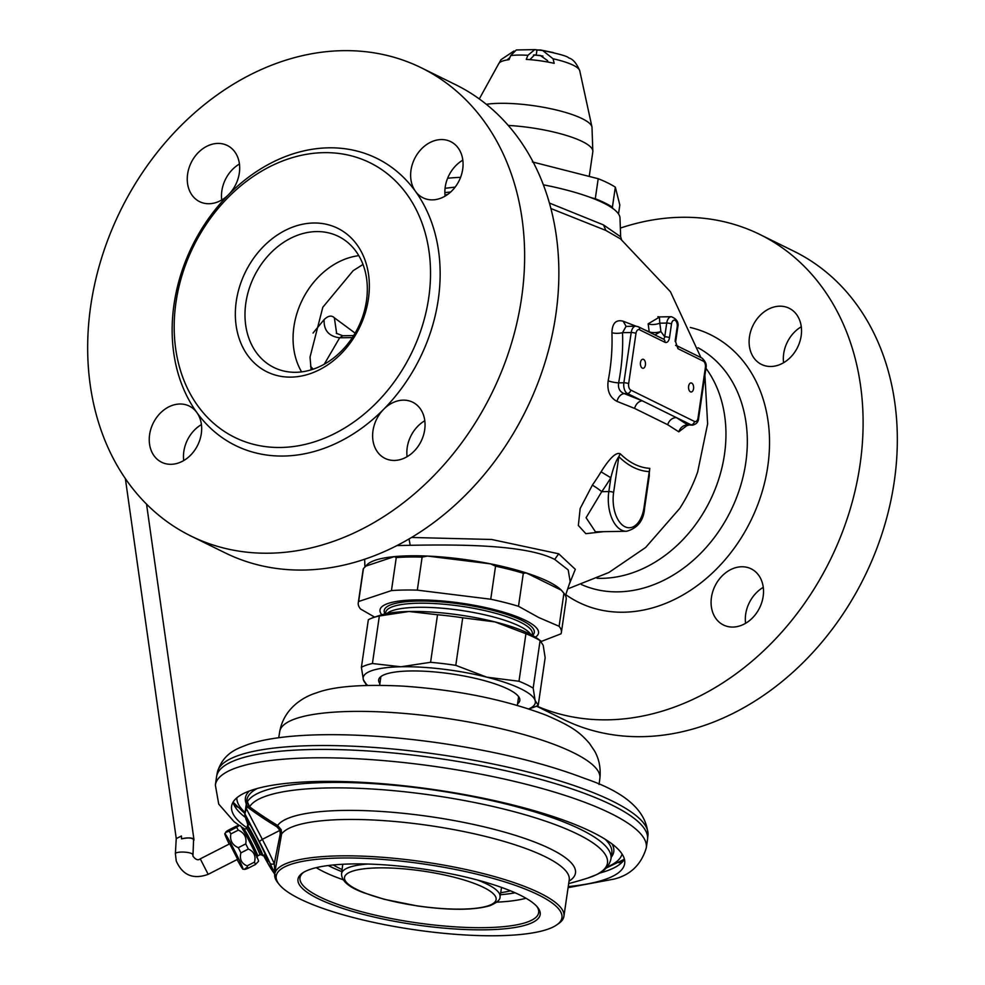 <?xml version="1.0" encoding="UTF-8"?>
<svg xmlns="http://www.w3.org/2000/svg" width="985" height="985" viewBox="0 0 985 985"><rect width="100%" height="100%" fill="white"/><g stroke="black" fill="none" stroke-linecap="round" stroke-linejoin="round"><path stroke-width="1.48" d="M606.083 868.117L624.428 859.228A198.613 45.667 8.3 0 1 606.292 871.06A198.613 45.667 8.3 0 1 599.385 873.153M245.13 817.218A198.613 45.667 8.3 0 1 233.051 802.159L244.908 813.573M568.246 886.599A198.613 45.667 -171.7 0 0 605.073 879.433A198.613 45.667 -171.7 0 0 624.662 863.562A198.613 45.667 -171.7 0 0 475.361 796.631A198.613 45.667 -171.7 0 0 251.2 790.352A198.613 45.667 -171.7 0 0 231.598 806.222A198.613 45.667 -171.7 0 0 247.05 827.88M238.062 759.25A217.747 50.063 -171.7 0 0 216.651 776.205A217.747 50.063 -171.7 0 0 216.577 776.66L215.358 785.033A217.747 50.063 8.3 0 1 236.843 767.623A217.747 50.063 8.3 0 1 482.601 774.518A217.747 50.063 8.3 0 1 646.283 847.9L647.514 839.528A217.747 50.063 -171.7 0 0 647.564 839.072A217.747 50.063 -171.7 0 0 482.859 765.961A217.747 50.063 -171.7 0 0 238.062 759.25M517.581 703.77A71.314 16.4 -171.7 0 0 519.821 700.458A71.314 16.4 -171.7 0 0 466.2 676.424A71.314 16.4 -171.7 0 0 385.714 674.171A71.314 16.4 -171.7 0 0 378.671 679.872A71.314 16.4 -171.7 0 0 379.878 683.676M367.713 685.412A86.975 19.995 8.3 0 1 363.366 679.761A86.975 19.995 8.3 0 1 371.764 670.662A86.975 19.995 8.3 0 1 400.932 666.771A86.975 19.995 8.3 0 1 486.824 677.175A86.975 19.995 8.3 0 1 535.138 700.557A86.975 19.995 8.3 0 1 528.736 708.904M366.457 684.464L363.366 679.761L361.396 667.325A93.932 21.596 8.3 0 1 366.137 665.232A93.932 21.596 8.3 0 1 372.416 663.521L400.932 666.771L430.58 662.302A93.932 21.596 8.3 0 1 455.784 665.355L486.824 677.175L518.984 681.263A93.932 21.596 8.3 0 1 533.168 688.133L535.138 700.557L538.229 705.26A93.932 21.596 8.3 0 1 533.488 707.365A93.932 21.596 8.3 0 1 533.341 707.415L528.859 708.941M361.396 667.325L368.328 619.787A93.932 21.596 -171.7 0 1 373.069 617.681A93.932 21.596 -171.7 0 1 373.216 617.632A93.932 21.596 -171.7 0 1 379.36 615.982L372.416 663.521M455.784 665.355L462.716 617.804L494.889 621.892A86.975 19.995 -171.7 0 1 537.022 638.243L540.802 640.939L540.1 640.582L533.168 688.133M379.36 615.982L408.997 611.5A86.975 19.995 -171.7 0 1 494.889 621.892L525.928 633.724A93.932 21.596 -171.7 0 1 540.1 640.582L543.191 645.286L545.161 657.721L538.229 705.26M518.984 681.263L525.928 633.724M379.828 615.379A86.975 19.995 -171.7 0 1 379.964 615.329A86.975 19.995 -171.7 0 1 408.997 611.5L437.512 614.751L430.58 662.302M462.716 617.804A93.932 21.596 -171.7 0 0 437.512 614.751M386.908 613.532A74.097 17.04 8.3 0 1 445.306 608.508A74.097 17.04 8.3 0 1 519.6 626.189A74.097 17.04 8.3 0 1 530.878 634.537M381.798 614.763A80.093 18.419 8.3 0 1 428.401 600.087A80.093 18.419 8.3 0 1 525.387 620.341A80.093 18.419 8.3 0 1 535.434 637.172M559.098 626.288L563.925 593.265L561.364 590.212L526.359 572.975L523.318 573.27L518.504 606.292L538.635 617.472L559.098 626.288A102.625 23.591 8.3 0 1 561.376 632.468A102.625 23.591 8.3 0 1 561.007 633.811L541.344 641.432M365.964 566.055L363.465 568.48L358.651 601.503L391.451 590.594L396.265 557.559L394.259 556.636L365.964 566.055A100.889 23.197 8.3 0 1 394.259 556.636A100.889 23.197 -171.7 0 1 409.748 555.811A100.889 23.197 -171.7 0 1 427.441 556.069L422.134 557.116L417.32 590.138L490.739 599.225L495.553 566.19L490.739 563.888L427.441 556.069A100.889 23.197 8.3 0 1 490.739 563.888A100.889 23.197 -171.7 0 1 526.359 572.975A100.889 23.197 8.3 0 1 548.177 581.519A100.889 23.197 8.3 0 1 561.364 590.212A100.889 23.197 -171.7 0 1 562.681 591.689L564.122 593.512A102.625 23.591 -171.7 0 0 563.925 593.265M396.93 545.579L410.203 545.296C455.255 544.533 525.227 544.126 554.715 559.431L568.197 569.946L570.167 581.556L565.464 595.58M363.465 568.48A102.625 23.591 -171.7 0 0 363.096 569.822L358.269 602.845A102.625 23.591 8.3 0 1 358.651 601.503M422.134 557.116A102.625 23.591 -171.7 0 0 408.541 557.017A102.625 23.591 -171.7 0 0 396.265 557.559M523.318 573.27A102.625 23.591 -171.7 0 0 495.553 566.19M490.739 599.225A102.625 23.591 8.3 0 1 518.504 606.292M391.451 590.594A102.625 23.591 8.3 0 1 403.727 590.04A102.625 23.591 8.3 0 1 417.32 590.138M374.682 617.139L360.547 609.025A102.625 23.591 8.3 0 1 358.269 602.845M561.376 632.468L566.19 599.446A102.625 23.591 -171.7 0 0 564.122 593.512M569.084 584.807L575.314 569.33L558.692 553.792L491.675 539.485L411.545 537.465M620.575 238.949L605.873 230.441L550.91 208.537M603.682 531.666L585.829 533.673L578.355 525.461L580.165 508.519L592.33 485.186A8.693 1.022 35.1 0 1 601.749 491.663A206.087 163.424 -63.8 0 0 610.86 477.75L601.059 471.84A197.468 156.59 116.2 0 1 592.33 485.186M620.242 453.789L618.839 456.634L613.618 492.426A3.484 0.8 8.3 0 0 608.841 491.54L601.749 491.663L586.087 517.716L595.457 531.814L626.497 531.272A31.311 17.668 -91 0 1 608.841 491.54L610.86 477.75C613.36 467.579 616.019 460.549 618.839 456.634C628.344 466.016 638.477 471.002 649.263 471.618L649.792 468.343C639.351 467.703 629.501 462.851 620.242 453.789C616.191 451.906 609.789 457.926 601.059 471.84M649.792 468.343L648.118 483.881M687.136 425.409L678.8 431.824L667.67 424.695L634.562 408.393L616.918 401.363C609.813 397.509 606.895 390.651 608.176 380.813A8.693 1.736 -169.2 0 0 618.629 382.857A199.179 157.945 -63.8 0 0 622.532 332.671A8.693 2.98 -2.2 0 1 611.919 332.733C612.227 323.191 615.982 319.362 623.185 321.221L635.928 326.158M659.802 316.911L648.142 323.819A199.549 158.24 116.2 0 1 649.177 331.81L643.648 329.384M450.662 192.013L444.863 192.58M146.543 504.135L193.971 839.663A8.693 2.746 -8 0 0 188.96 837.903A8.693 2.746 -8 0 0 181.535 838.875L181.425 836.006L176.266 838.592M193.971 839.663A8.693 2.746 -8 0 1 193.54 840.722M181.535 838.875C188.172 837.447 192.186 837.718 193.565 839.688L193.577 840.02M190.918 536.025L225.146 552.868A260.914 206.899 -63.8 0 0 303.725 570.044A260.914 206.899 -63.8 0 0 544.705 363.453A260.914 206.899 -63.8 0 0 455.612 84.698L421.383 67.842A260.914 206.899 116.2 0 1 510.476 346.597A260.914 206.899 116.2 0 1 269.496 553.201A260.914 206.899 116.2 0 1 190.918 536.025A260.914 206.899 116.2 0 1 101.824 257.27A260.914 206.899 116.2 0 1 342.805 50.666A260.914 206.899 116.2 0 1 421.383 67.842M407.1 456.708A31.311 24.834 116.2 0 1 407.211 447.596A31.311 24.834 116.2 0 1 424.806 420.743M183.715 460.561A31.311 24.834 116.2 0 1 183.838 451.45A31.311 24.834 116.2 0 1 201.42 424.597M221.724 199.98A31.311 24.834 116.2 0 1 221.847 190.868A31.311 24.834 116.2 0 1 239.429 164.015M445.109 196.113A31.311 24.834 116.2 0 1 445.232 187.002A31.311 24.834 116.2 0 1 462.815 160.161M415.461 191.349A31.311 24.834 -63.8 0 0 423.021 197.8A31.311 24.834 -63.8 0 0 462.704 169.26A31.311 24.834 -63.8 0 0 450.674 141.618A31.311 24.834 -63.8 0 0 411.004 170.159A31.311 24.834 -63.8 0 0 415.461 191.349A160.026 126.905 -63.8 0 0 328.633 147.824A160.026 126.905 -63.8 0 0 228.631 194.574A31.311 24.834 -63.8 0 0 239.318 173.126A31.311 24.834 -63.8 0 0 227.301 145.484A31.311 24.834 -63.8 0 0 187.618 174.025A31.311 24.834 -63.8 0 0 199.635 201.666A31.311 24.834 -63.8 0 0 228.631 194.574A160.026 126.905 -63.8 0 0 196.84 412.518A31.311 24.834 -63.8 0 0 189.28 406.066A31.311 24.834 -63.8 0 0 149.609 434.607A31.311 24.834 -63.8 0 0 161.626 462.248A31.311 24.834 -63.8 0 0 201.297 433.708A31.311 24.834 -63.8 0 0 196.84 412.518A160.026 126.905 -63.8 0 0 283.668 456.043A160.026 126.905 -63.8 0 0 383.67 409.292A31.311 24.834 -63.8 0 0 372.983 430.74A31.311 24.834 -63.8 0 0 385.012 458.382A31.311 24.834 -63.8 0 0 424.683 429.854A31.311 24.834 -63.8 0 0 412.666 402.2A31.311 24.834 -63.8 0 0 383.67 409.292A160.026 126.905 -63.8 0 0 415.461 191.349M323.856 152.65A153.069 121.389 116.2 0 1 369.954 162.734A153.069 121.389 116.2 0 1 422.22 326.269A153.069 121.389 116.2 0 1 280.848 447.473A153.069 121.389 116.2 0 1 234.738 437.389A153.069 121.389 116.2 0 1 182.484 273.867A153.069 121.389 116.2 0 1 323.856 152.65M291.104 377.12A80.019 63.446 -63.8 0 0 368.402 298.923A80.019 63.446 -63.8 0 0 313.587 223.004A80.019 63.446 -63.8 0 0 236.289 301.201A80.019 63.446 -63.8 0 0 291.104 377.12M295.894 372.293A73.062 57.93 -63.8 0 0 363.366 314.437A73.062 57.93 -63.8 0 0 338.421 236.388A73.062 57.93 -63.8 0 0 316.419 231.586A73.062 57.93 -63.8 0 0 248.946 289.43A73.062 57.93 -63.8 0 0 273.879 367.479A73.062 57.93 -63.8 0 0 295.894 372.293M313.045 333.029L324.139 319.583C328.202 315.68 331.613 315.089 334.358 317.798L355.129 333.127M352.359 337.584L339.665 337.806C328.793 336.365 323.609 330.283 324.139 319.583M324.225 364.241L339.665 337.806L342.731 335.75L353.652 335.565M336.685 333.619L334.358 317.798M536.505 706.146L563.617 719.493A260.914 206.899 -63.8 0 0 642.195 736.669A260.914 206.899 -63.8 0 0 883.176 530.065A260.914 206.899 -63.8 0 0 794.082 251.323L759.854 234.467A260.914 206.899 116.2 0 1 848.947 513.222A260.914 206.899 116.2 0 1 607.967 719.826A260.914 206.899 116.2 0 1 536.739 706.048M783.58 362.739A31.311 24.834 116.2 0 1 783.703 353.627A31.311 24.834 116.2 0 1 801.285 326.774M745.571 623.32A31.311 24.834 116.2 0 1 745.682 614.209A31.311 24.834 116.2 0 1 756.369 592.761A31.311 24.834 116.2 0 1 763.276 587.356M620.341 228.101A260.914 206.899 116.2 0 1 681.275 217.291A260.914 206.899 116.2 0 1 759.854 234.467M711.453 597.366A31.311 24.834 -63.8 0 0 723.482 625.007A31.311 24.834 -63.8 0 0 763.153 596.467A31.311 24.834 -63.8 0 0 751.136 568.825A31.311 24.834 -63.8 0 0 711.453 597.366M749.474 336.784A31.311 24.834 -63.8 0 0 761.491 364.425A31.311 24.834 -63.8 0 0 801.162 335.885A31.311 24.834 -63.8 0 0 789.145 308.243A31.311 24.834 -63.8 0 0 749.474 336.784M237.631 859.289L229.714 843.8M229.197 844.059A20.008 0.96 62.9 0 1 224.802 833.618A20.008 0.96 62.9 0 1 235.403 852.222A20.008 0.96 62.9 0 1 243 869.238A20.008 0.96 62.9 0 1 237.114 859.56M229.173 831.143L236.609 827.338C239.798 825.258 239.367 825.024 235.316 826.637L227.892 830.441C224.703 832.522 225.134 832.756 229.173 831.143A22.618 1.083 62.9 0 1 230.859 833.926C229.727 840.353 232.201 844.945 238.296 847.679A22.618 1.083 62.9 0 1 239.626 850.277A22.618 1.083 62.9 0 1 240.919 852.85C239.343 859.043 241.399 863.402 247.063 865.913A22.618 1.083 62.9 0 1 247.998 868.29C243.96 869.903 243.529 869.669 246.706 867.588M247.063 865.913L254.499 862.109A22.618 1.083 -117.1 0 1 255.435 864.498L258.513 861.309A20.008 0.96 -117.1 0 0 250.879 844.317A20.008 0.96 -117.1 0 0 240.328 825.689L238.555 825.602L236.609 827.338A22.618 1.083 -117.1 0 1 238.296 830.133L230.859 833.926M254.499 862.109C256.063 855.916 254.019 851.569 248.355 849.058A22.618 1.083 -117.1 0 0 247.05 846.484A22.618 1.083 -117.1 0 0 245.733 843.886C246.866 837.459 244.391 832.867 238.296 830.133M255.435 864.498L247.998 868.29M248.355 849.058L240.919 852.85M238.296 847.679L245.733 843.886M227.892 830.441L224.802 833.618M259.806 854.758A14.787 0.702 -117.1 0 0 259.868 854.771L261.53 854.832A15.649 0.751 62.9 0 1 261.517 854.832A15.649 0.751 62.9 0 1 261.53 854.832A15.649 0.751 62.9 0 0 255.644 841.547A15.649 0.751 62.9 0 0 247.432 826.981A15.649 0.751 62.9 0 0 247.333 827.055L247.407 825.59A16.93 0.813 62.9 0 1 247.432 825.504A16.93 0.813 62.9 0 1 247.506 825.516A16.93 0.813 62.9 0 1 256.125 840.734A16.93 0.813 62.9 0 1 262.835 855.657A16.93 0.813 62.9 0 1 262.761 855.645A16.93 0.813 62.9 0 1 262.749 855.633A16.93 0.813 62.9 0 1 262.736 855.62M263.771 855.177A24.354 1.17 -117.1 0 0 267.895 861.407A24.354 1.17 -117.1 0 0 267.809 860.595A24.354 1.17 -117.1 0 0 256.469 836.487A24.354 1.17 -117.1 0 0 245.745 818.03A24.354 1.17 -117.1 0 0 245.831 818.843A24.354 1.17 -117.1 0 0 248.38 825.024M274.864 873.326L274.286 863.648A3.484 2.401 155.6 0 1 269.988 863.143L272.747 869.152C275.037 874.064 275.406 875.296 273.83 872.845L272.131 870.395A28.294 1.354 62.9 0 1 263.463 855.325M246.385 807.995L246.718 805.681L247.838 807.257L246.385 807.995L244.736 814.706L247.961 825.245M248.823 806.136L247.838 807.257L248.811 808.119L249.599 806.826L247.395 801.79L246.718 805.681M263.389 855.189L272.402 870.838A3.484 3.312 -35.6 0 1 272.131 870.395M272.402 870.838L274.753 874.077M275.283 871.343L272.747 869.152M280.232 833.864L274.286 863.648A31.779 1.527 62.9 0 0 262.33 839.355L279.937 830.367L280.232 833.864L281.611 834L275.8 866.911M569.034 881.193A151.308 34.795 -171.7 0 0 480.914 826.095A151.308 34.795 -171.7 0 0 291.388 817.082A151.308 34.795 -171.7 0 0 290.969 817.218A151.308 34.795 -171.7 0 0 277.635 825.467L281.181 829.69L281.611 834A146.112 33.601 -171.7 0 1 294.478 826.058A146.112 33.601 -171.7 0 1 294.872 825.91A146.112 33.601 -171.7 0 1 459.823 830.761A146.112 33.601 -171.7 0 1 569.219 879.913L563.913 916.284A146.112 33.601 8.3 0 1 558.68 923.548L556.771 924.878A144.376 33.194 8.3 0 1 547.709 929.249A144.376 33.194 8.3 0 1 401.511 927.722A144.376 33.194 8.3 0 1 279.137 884.382A144.376 33.194 8.3 0 1 290.476 864.485A144.376 33.194 8.3 0 1 469.685 872.501A144.376 33.194 8.3 0 1 556.771 924.878M248.811 808.119A373.709 368.341 -10.8 0 0 276.945 826.821L277.635 825.467A372.33 366.986 169.2 0 1 249.599 806.826A181.499 41.727 8.3 0 1 266.159 796.065A181.499 41.727 8.3 0 1 506.265 809.67A181.499 41.727 8.3 0 1 589.547 877.487A181.499 41.727 8.3 0 1 587.577 878.14L596.553 874.643C604.618 871.097 609.432 865.778 610.995 858.698A184.38 42.392 8.3 0 0 472.381 796.57A184.38 42.392 8.3 0 0 264.288 790.733A184.38 42.392 8.3 0 0 247.395 801.79M245.068 812.465A194.71 44.768 8.3 0 1 236.831 797.813M622.052 854.007A194.71 44.768 8.3 0 1 607.129 866.972M279.137 884.382L277.696 882.56A146.112 33.601 8.3 0 1 274.753 874.101A146.112 33.601 8.3 0 1 289.171 862.429A146.112 33.601 8.3 0 1 454.073 867.046A146.112 33.601 8.3 0 1 563.913 916.284M310.066 869.423A122.374 28.134 -171.7 0 0 302.518 873.03A122.374 28.134 -171.7 0 0 375.962 917.478A122.374 28.134 -171.7 0 0 528.108 924.324A122.374 28.134 -171.7 0 0 537.613 907.32A122.374 28.134 -171.7 0 0 433.732 870.678A122.374 28.134 -171.7 0 0 310.066 869.423M303.54 872.378A120.613 27.728 -171.7 0 0 300.006 877.672A120.613 27.728 -171.7 0 0 390.417 918.377A120.613 27.728 -171.7 0 0 526.778 922.243A120.613 27.728 8.3 0 0 538.697 912.492A120.613 27.728 8.3 0 0 536.825 906.409M328.313 865.519A112.549 25.881 -171.7 0 0 341.82 871.602M500.368 894.725A112.549 25.881 -171.7 0 0 515.044 892.755M515.106 892.792A112.918 25.967 8.3 0 1 501.611 894.626M342.275 871.787A112.918 25.967 8.3 0 1 328.239 865.532M533.476 54.988A26.841 6.169 8.3 0 1 535.988 55.197L540.309 55.455L547.537 60.602L547.968 62.055M529.905 59.642L534.658 54.828M506.918 59.999L509.91 57.536M513.936 51.011L500.971 59.691L499.223 62.978M535.988 55.197L534.732 54.84M527.923 55.295L526.273 59.395A41.592 9.567 -171.7 0 1 554.186 63.348L553.077 58.792L542.698 50.53L534.756 49.619L527.923 55.295A39.856 9.161 -171.7 0 0 518.541 55.061A39.856 9.161 -171.7 0 0 515.327 55.185A39.856 9.161 -171.7 0 0 510.686 55.591L516.312 49.964L534.756 49.619M536.185 55.295L536.923 50.272M479.289 98.931L498.779 63.582A41.592 9.567 -171.7 0 1 509.036 59.691L510.686 55.591M553.361 52.574L540.334 49.94A90.448 51.035 -91 0 0 537.465 50.136L536.788 50.21M618.518 213.942L619.824 204.991L615.329 187.15A102.625 23.591 -171.7 0 0 598.203 178.716L532.368 161.934M460.574 177.349A100.889 23.197 -171.7 0 0 447.609 178.26M455.156 187.101L445.06 188.307M612.719 208.377A100.889 23.197 -171.7 0 0 603.399 202.947A100.889 23.197 -171.7 0 0 590.741 197.566L595.285 198.724A102.625 23.591 8.3 0 1 612.411 207.158L612.719 208.377A100.889 23.197 -171.7 0 1 619.996 217.98L620.649 236.782L603.51 224.925L549.421 203.045M590.741 197.566A100.889 23.197 -171.7 0 0 543.375 184.811M595.285 198.724L598.203 178.716M615.329 187.15L612.411 207.158M626.497 531.272C637.701 528.255 643.747 520.474 644.609 507.964A3.484 0.8 8.3 0 0 644.042 507.41L649.263 471.618L649.3 475.78M675.107 341.389A3.484 0.8 -171.7 0 0 675.772 341.032A3.484 0.8 -171.7 0 0 675.193 340.478L677.889 348.653L703.265 361.138A5.221 2.943 -91 0 1 705.383 367.577L698.057 417.825A5.221 2.943 -91 0 1 694.462 421.445A3.484 2.758 -63.8 0 1 691.101 424.843L676.301 417.554L687.752 424.904L691.101 424.843A8.693 4.913 -91 0 0 692.48 425.163L687.752 424.904C683.368 425.114 680.389 427.416 678.8 431.824M667.67 424.695C669.221 420.25 672.09 417.874 676.301 417.554L642.22 400.784L624.047 393.544C620.673 394.234 618.297 396.844 616.918 401.363M694.462 421.445L630.769 390.085A3.484 2.758 116.2 0 1 627.408 393.483L624.047 393.544C619.663 391.71 617.854 388.152 618.629 382.857L623.874 382.771L631.2 332.524L622.532 332.671L626.091 326.331L623.185 321.221M663.299 339.049A3.152 1.785 -91 0 0 664.715 336.784L660.886 331.526L654.902 334.925M648.142 323.831A8.693 3.484 171.5 0 0 659.802 323.191L659.396 316.924L657.918 316.677L658.682 317.256M691.716 383.116A4.519 2.549 89 0 0 691.002 382.943A4.519 2.549 89 0 0 688.552 386.871A4.519 2.549 89 0 0 690.448 391.821A4.519 2.549 89 0 0 691.162 391.993A4.519 2.549 89 0 0 693.625 388.053A4.519 2.549 89 0 0 691.716 383.116M643.574 359.414A4.519 2.549 89 0 0 642.86 359.242A4.519 2.549 89 0 0 640.41 363.169A4.519 2.549 89 0 0 642.306 368.119A4.519 2.549 89 0 0 643.02 368.291A4.519 2.549 89 0 0 645.483 364.364A4.519 2.549 89 0 0 643.574 359.414M677.889 348.653A3.484 2.758 -63.8 0 0 676.56 345.587A3.484 2.758 -63.8 0 0 675.55 345.353L677.372 346.277M233.654 804.031A209.054 48.068 -171.7 0 0 237.41 807.06M618.851 862.712A209.054 48.068 -171.7 0 0 623.32 860.865M217.377 772.302C223.275 752.343 238.715 748.181 247.506 744.648C285.145 731.449 361.827 731.732 441.157 743.256C497.425 751.604 545.333 763.363 584.905 778.532C625.906 792.433 646.923 811.295 647.982 835.12A217.587 50.026 -171.7 0 0 483.401 762.058A217.587 50.026 -171.7 0 0 238.776 755.36A217.587 50.026 -171.7 0 0 217.377 772.302L216.651 776.205M279.74 731.449C284.173 707.513 304.427 696.518 316.197 692.96C333.509 686.36 362.529 684.082 403.259 686.139C457.668 689.931 505.404 699.658 546.478 715.332C572.925 726.819 579.833 732.471 589.461 743.367L594.669 751.161C599.151 759.176 600.887 768.177 599.89 778.162A161.762 37.196 -171.7 0 0 477.934 723.741A161.762 37.196 -171.7 0 0 295.685 718.681A161.762 37.196 -171.7 0 0 279.74 731.449L278.718 737.74M532.146 635.226L532.343 633.86A74.097 17.04 -171.7 0 0 520.486 622.249A74.097 17.04 -171.7 0 0 520.191 622.101A74.097 17.04 -171.7 0 0 439.051 603.842A74.097 17.04 -171.7 0 0 385.701 612.461L385.492 613.827M532.54 635.436A75.845 17.434 -171.7 0 0 522.161 620.55A75.845 17.434 8.3 0 0 521.865 620.402A75.845 17.434 -171.7 0 0 432.181 601.318A75.845 17.434 -171.7 0 0 385.061 613.926M554.715 559.431L558.692 553.792M704.915 375.236L707.624 423.895L697.639 472.061A139.747 110.812 116.2 0 1 697.614 472.111A139.747 110.812 116.2 0 1 679.761 508.383A139.747 110.812 116.2 0 1 679.724 508.432L645.643 547.475L608.878 572.494L567.692 588.919M445.011 195.153A295.709 166.834 -91 0 1 448.003 194.205M611.919 332.721A190.758 151.271 116.2 0 1 608.164 380.826M410.203 545.296L409.046 538.943M175.416 853.872A8.693 2.068 3.2 0 1 175.392 853.687A8.693 2.068 3.2 0 1 183.826 852.087A8.693 2.068 3.2 0 1 192.74 854.475A8.693 2.068 3.2 0 1 192.764 854.66A8.693 2.068 3.2 0 1 192.728 854.795M193.577 839.922L192.937 856.137C195.658 859.745 198.096 860.656 200.263 858.846L208.167 874.335L238.136 859.031M301.595 371.887A73.062 57.93 116.2 0 1 302.26 300.019A73.062 57.93 116.2 0 1 358.799 255.657M313.144 369.203L310.607 366.346M565.772 594.657A149.178 118.298 -63.8 0 0 623.665 612.214A149.178 118.298 -63.8 0 0 764.963 481.185A149.178 118.298 -63.8 0 0 690.288 327.488M581.421 584.548A132.039 104.706 -63.8 0 0 618.211 591.85A132.039 104.706 -63.8 0 0 739.538 489.25A132.039 104.706 -63.8 0 0 697.996 347.73M705.937 368.242A126.609 100.408 116.2 0 1 709.914 500.946A126.609 100.408 116.2 0 1 602.143 578.33A126.609 100.408 116.2 0 1 597.045 578.269M257.664 855.891L259.868 854.771A14.787 0.702 -117.1 0 0 254.007 841.732A14.787 0.702 -117.1 0 0 246.484 828.447A14.787 0.702 -117.1 0 0 246.422 828.434L244.218 829.555A14.787 0.702 62.9 0 1 244.28 829.567A14.787 0.702 62.9 0 1 251.803 842.864A14.787 0.702 62.9 0 1 257.664 855.891L256.765 857.516M245.166 814.312L259.338 841.51A28.294 1.354 62.9 0 1 269.988 863.143M259.338 841.51L262.33 839.355L246.299 808.574M276.945 826.821L279.937 830.367L281.181 829.69M257.257 788.48A184.38 42.392 -171.7 0 0 249.697 794.132A184.38 42.392 -171.7 0 0 248.072 796.471A184.38 42.392 -171.7 0 0 246.903 799.894L244.76 814.595M246.484 807.281L248.442 805.693M610.995 858.698L611.808 853.133A184.38 42.392 -171.7 0 0 605.147 839.232M249.303 791.029A186.116 42.798 -171.7 0 0 248.109 792.297A186.116 42.798 -171.7 0 0 246.041 803.317A186.116 42.798 -171.7 0 0 246.312 804.006M611.205 857.233A186.116 42.798 -171.7 0 0 612.042 843.948M526.015 898.258A120.158 27.629 8.3 0 1 496.748 902.162M343.149 879.753A120.158 27.629 8.3 0 1 316.222 867.65M510.464 890.822A102.12 23.48 8.3 0 1 500.7 892.693M342.078 869.546A102.12 23.48 8.3 0 1 333.25 864.965M477.479 880.024A80.068 18.407 8.3 0 1 500.011 896.842C500.405 899.6 497.117 902.531 490.173 905.609C474.105 910.349 449.911 910.472 417.578 905.991L384.285 899.293L364.167 892.903C348.973 887.399 341.438 881.009 341.549 873.72A80.068 18.407 8.3 0 1 349.084 867.379A80.068 18.407 8.3 0 1 349.453 867.243A80.068 18.407 8.3 0 1 367.947 864.042M488.548 905.671A76.596 17.607 8.3 0 1 387.598 900.031A76.596 17.607 8.3 0 1 351.719 871.442A76.596 17.607 -171.7 0 1 352.076 871.319A76.596 17.607 8.3 0 1 453.026 876.958A76.596 17.607 8.3 0 1 488.905 905.547A76.596 17.607 -171.7 0 1 488.548 905.671M536.899 55.283A26.841 6.169 8.3 0 1 542.932 56.071M542.698 50.53C558.766 53.769 567.458 56.231 568.751 57.93C572.901 59.002 576.57 63.274 579.746 70.748A39.856 9.161 -171.7 0 0 553.077 58.792M486.331 104.311A60.159 13.839 8.3 0 1 499.617 103.326A60.159 13.839 8.3 0 1 559.295 110.726A60.159 13.839 8.3 0 1 591.985 126.991L592.835 151.715A64.357 14.8 -171.7 0 0 508.248 125.427M603.51 224.925L605.873 230.441M644.042 507.41A27.826 15.698 -91 0 1 643.722 509.282A27.826 15.698 -91 0 1 624.379 526.446A27.826 15.698 -91 0 1 613.618 492.426M630.769 390.085A5.221 2.943 -91 0 1 628.652 383.658A3.484 0.8 8.3 0 0 623.874 382.771A8.693 4.913 -91 0 0 627.408 393.483L642.22 400.784C638.551 401.363 636.002 403.899 634.562 408.393M649.213 332.117A8.693 6.587 114.2 0 1 649.177 331.81A8.693 3.312 173.8 0 0 660.886 331.526A208.229 165.123 -63.8 0 0 659.802 323.191L666.722 323.068A8.693 4.913 -91 0 1 667.177 321.036A8.693 4.913 -91 0 1 671.327 316.714L659.396 316.924M628.652 383.658L635.978 333.41A5.221 2.943 -91 0 1 639.561 329.79L664.937 342.275A6.636 3.743 89 0 0 669.492 337.67A3.484 0.8 8.3 0 0 664.715 336.784L666.722 323.068A3.484 0.8 -171.7 0 1 671.499 323.954A5.221 2.943 -91 0 1 671.77 322.735A5.221 2.943 -91 0 1 675.439 320.556A5.221 2.943 -91 0 1 677.2 326.761A3.484 0.8 -171.7 0 1 677.766 327.315C678.961 322.427 676.818 318.894 671.327 316.714M671.499 323.954L669.492 337.67M675.193 340.478L677.2 326.761M703.265 361.138A3.484 2.758 -63.8 0 0 701.923 358.072L676.56 345.587M698.057 417.825A3.484 0.8 8.3 0 1 698.624 418.379L705.949 368.119A3.484 0.8 -171.7 0 0 705.383 367.577M635.978 333.41A3.484 0.8 -171.7 0 0 631.2 332.524A8.693 4.913 -91 0 1 635.805 326.158L626.325 326.417M664.937 342.275A3.484 2.758 -63.8 0 0 663.595 339.197L638.231 326.712A3.484 2.758 116.2 0 1 639.561 329.79M568.099 887.645L614.012 879.1C630.462 875.037 641.223 864.633 646.283 847.9M215.358 785.033L218.719 804.092L234.073 821.675L239.527 825.652M241.263 826.821L244.994 829.161M647.982 835.12L647.564 839.072M599.89 778.162L599.077 784.479M517.334 705.395L518.615 696.641M379.644 685.301L380.912 676.56M367.59 685.412L365.755 684.107M379.964 615.329L373.216 617.632M364.918 567.04L364.659 559.246M700.938 357.58L670.428 291.72L620.488 238.875M125.366 478.599L176.241 838.457M208.167 874.335C193.282 879.74 182.644 875.32 176.253 861.062L175.392 853.687L176.241 838.37M230.219 843.542L200.263 858.846M311.125 369.843L310.029 357.099L322.809 307.271L353.184 270.653L363.009 264.46M336.267 333.238L342.731 335.75M243 869.238L244.773 869.324M244.218 829.555L242.667 829.542M247.333 827.055L246.422 828.434M261.53 854.832L262.749 855.633M265.273 854.414L262.835 855.657M274.089 873.276L275.32 874.877M568.69 883.582A375.716 375.716 0 0 0 587.577 878.14M275.837 866.701L274.753 874.101M341.549 873.72L342.755 864.264M500.011 896.842L501.562 887.436M249.87 824.26L247.432 825.504M579.746 70.748L591.985 126.991M536.345 50.013L540.334 49.94M621.609 239.86L620.649 236.782M589.313 175.884L592.835 151.715M644.609 507.964L649.324 475.656M688.38 425.237L685.585 426.16L686.336 424.978M705.949 368.119C706.848 364.598 705.506 361.249 701.923 358.072M638.231 326.712L635.805 326.158M692.48 425.163C696.37 424.239 698.414 421.986 698.624 418.379M675.772 341.032L677.766 327.315"/></g></svg>
